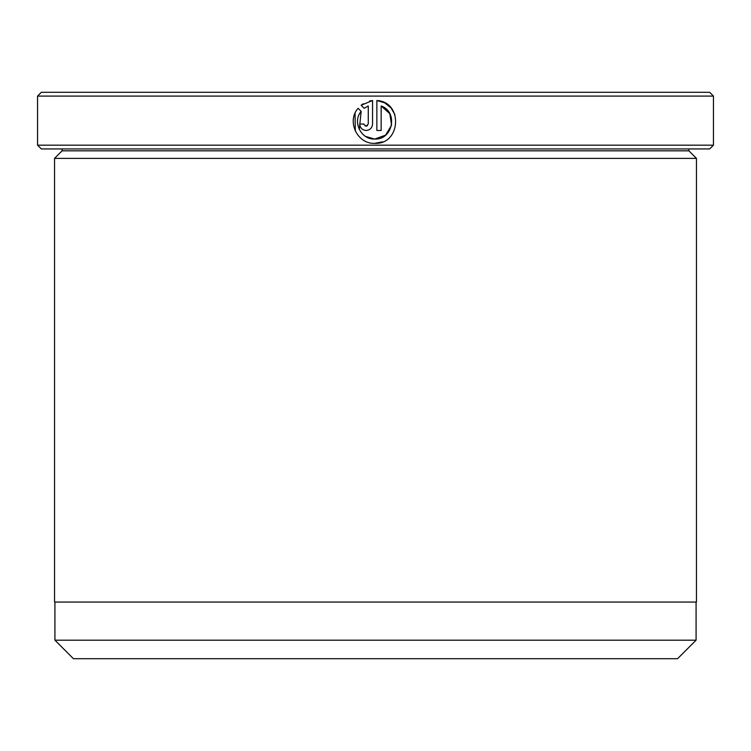 <?xml version="1.0" encoding="UTF-8"?>
<svg xmlns="http://www.w3.org/2000/svg" width="751" height="751" viewBox="0 0 751 751"><rect width="100%" height="100%" fill="white"/><g stroke="black" fill="none" stroke-linecap="round" stroke-linejoin="round"><path stroke-width="1.13" d="M54.917 602.058L54.917 640.199L696.083 640.199L696.083 602.058M359.297 129.444L361.147 111.345C352.181 121.775 360.996 139.742 374.711 139.057L365.699 136.494M384.596 102.821L376.861 100.512C403.203 101.807 401.053 144.699 374.711 143.347L382.625 141.836M394.988 114.819L391.158 108.078M390.961 107.844L384.737 102.896M364.028 124.497L366.122 126.168L365.08 125.905M367.464 125.699L366.122 126.168L368.272 124.028L368.272 105.957L364.179 108.313L361.128 105.253L372.562 100.512L372.562 124.028C372.177 127.942 370.027 130.083 366.122 130.467C362.217 130.083 360.076 127.942 359.682 124.028L363.972 124.028M62.098 150.829L688.902 150.829L696.459 158.386L54.541 158.386L62.098 150.829L62.098 148.942M688.902 150.829L688.902 148.942M713.45 145.168L709.676 148.942L41.324 148.942L37.55 145.168L713.45 145.168L713.45 96.081L37.55 96.081L41.324 92.298L709.676 92.298L713.45 96.081M374.711 143.347C357.345 144.239 346.371 121.23 358.086 108.294L361.147 111.345M391.562 125.192L385.62 135.142L374.711 139.057C392.886 140.08 398.452 111.861 381.151 105.957L381.151 130.467L376.861 130.467L376.861 100.512M37.55 145.168L37.55 96.081M696.083 640.199L677.58 658.702L73.42 658.702L54.917 640.199M696.459 158.386L696.459 602.058L54.541 602.058L54.541 158.386M363.165 103.779L361.128 105.253L364.179 108.313M372.562 100.512L369.539 101.038M359.682 124.028C360.076 127.942 362.217 130.083 366.122 130.467M355.063 113.223L355.317 131.087M381.151 105.957L389.807 113.683L391.571 125.154"/></g></svg>
